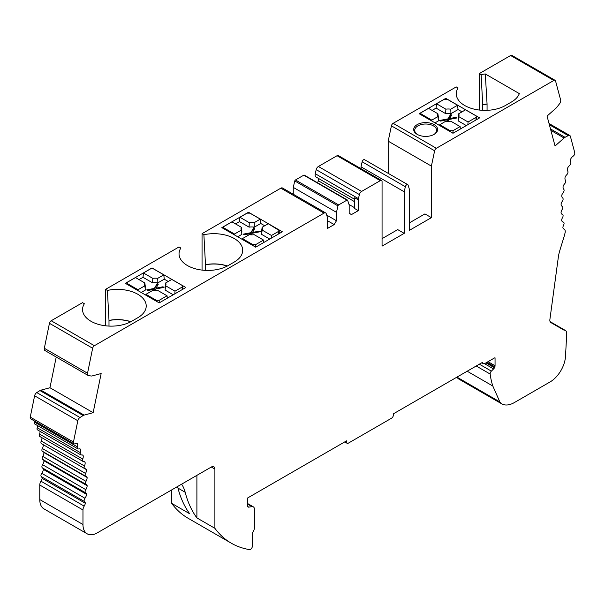 <?xml version="1.0" encoding="UTF-8"?>
<svg xmlns="http://www.w3.org/2000/svg" width="605" height="605" viewBox="0 0 605 605"><rect width="100%" height="100%" fill="white"/><g stroke="black" fill="none" stroke-linecap="round" stroke-linejoin="round"><path stroke-width="0.91" d="M181.606 484.181A50.918 29.395 -60 0 1 185.175 492.258A152.747 88.186 120 0 0 196.897 517.918L214.896 528.309A152.747 88.186 120 0 0 231.344 543.222A152.747 88.186 120 0 0 249.562 549.612A2.549 1.467 120 0 0 251.393 548.629A2.549 1.467 120 0 0 252.33 546.262L252.33 532.771A5.09 2.942 120 0 0 254.395 527.825L254.395 509.168A5.09 2.942 120 0 0 253.336 506.839A5.09 2.942 120 0 0 252.02 506.627L248.814 507.134A3.055 1.762 -60 0 1 248.027 507.005A3.055 1.762 -60 0 1 247.392 505.606L247.392 498.112L346.559 440.856L346.559 442.104A2.549 1.467 120 0 0 347.081 443.268A2.549 1.467 120 0 0 348.359 443.147L391.564 418.199A2.549 1.467 120 0 0 393.363 415.083L393.363 413.835L482.684 362.266A3.055 1.762 120 0 0 483.319 363.666A3.055 1.762 120 0 0 484.847 363.514L494.353 358.024A2.034 1.172 -60 0 1 495.056 357.835L495.056 365.745L488.016 361.677M485.966 362.864L494.474 367.779A3.055 1.762 120 0 1 493.604 368.937L484.499 363.681M482.714 104.627A26.733 15.435 180 0 1 487.063 104.022L487.063 104.143A26.733 15.435 0 0 0 482.714 104.748A2.284 1.316 60 0 0 482.714 104.627A33473.795 19326.196 60 0 1 481.119 74.665A28.768 16.607 180 0 1 485.308 73.969L519.324 93.609A28.768 16.607 180 0 1 511.497 101.973L505.379 105.512A28.768 16.607 180 0 1 474.57 109.233A28.768 16.607 180 0 1 456.291 94.433A28.768 16.607 180 0 1 458.076 87.967L456.23 86.908L393.159 123.322A2.549 1.467 120 0 0 391.42 125.848L388.191 141.162L431.395 166.103L434.624 150.789L391.42 125.848M456.828 377.195A25.455 14.702 -60 0 0 458.862 379.085L502.067 404.034A25.455 14.702 -60 0 0 514.386 402.552L550.096 381.929A21.848 12.614 120 0 0 565.509 356.368L566.741 333.484A6.617 3.819 120 0 0 565.365 330.451A6.617 3.819 120 0 0 563.989 330.149L550.883 322.578A5.09 2.942 120 0 1 549.885 319.523L558.347 257.08A30.552 17.636 120 0 1 559.807 250.553L563.799 237.538A50.918 29.395 120 0 0 565.07 232.88A5.09 2.942 120 0 0 564.178 229.197A5.09 2.942 120 0 0 564.019 229.113L563.701 228.932M564.019 229.113A5.09 2.942 120 0 1 563.852 229.03A5.09 2.942 120 0 1 562.884 227.556A5.09 2.942 120 0 1 563.671 224.931A2.549 1.467 120 0 0 563.542 222.224A2.549 1.467 120 0 0 563.247 222.118A5.09 2.942 120 0 1 562.658 221.906A5.09 2.942 120 0 1 561.637 220.091A5.09 2.942 120 0 1 562.589 217.46A2.549 1.467 120 0 0 562.574 214.548A2.549 1.467 120 0 0 562.408 214.473A5.09 2.942 120 0 1 562.09 214.329A5.09 2.942 120 0 1 561.039 212.158A5.09 2.942 120 0 1 562.151 209.534A2.549 1.467 120 0 0 562.249 206.426A2.549 1.467 120 0 0 562.211 206.411A5.09 2.942 120 0 1 562.136 206.365A5.09 2.942 120 0 1 561.092 203.809A5.09 2.942 120 0 1 562.355 201.231A2.549 1.467 120 0 0 562.658 197.979A5.09 2.942 120 0 1 561.795 195.135A5.09 2.942 120 0 1 563.202 192.609A2.549 1.467 120 0 0 563.747 189.267A5.09 2.942 120 0 1 563.149 186.189A5.09 2.942 120 0 1 564.684 183.746A2.549 1.467 120 0 0 565.463 180.335A5.09 2.942 120 0 1 565.138 177.046A5.09 2.942 120 0 1 566.787 174.709A2.549 1.467 120 0 0 567.8 171.26A5.09 2.942 120 0 1 567.747 167.797A5.09 2.942 120 0 1 569.502 165.573A2.549 1.467 120 0 0 570.734 162.117A5.09 2.942 120 0 1 570.961 158.502A5.09 2.942 120 0 1 573.132 156.181A2.549 1.467 120 0 0 574.75 152.634L570.386 136.352A3.29 1.898 120 0 0 569.789 135.497A3.29 1.898 120 0 0 568.231 135.618L565.047 137.312A4.659 2.692 120 0 0 564.079 138.008L555.057 145.994L547.049 116.092L555.934 108.212A4.659 2.692 120 0 0 556.963 107.123L559.655 103.621A3.29 1.898 120 0 0 560.669 100.067L555.556 80.994A2.549 1.467 120 0 0 555.087 80.329A2.549 1.467 120 0 0 553.817 80.457L436.364 148.27A2.549 1.467 120 0 0 434.624 150.789M358.304 210.638L358.304 199.854L354.704 197.774L354.704 208.559L358.304 210.638L351.482 214.571L349.183 213.399L349.183 204.982L347.663 200.3A1.021 0.59 120 0 0 347.489 200.066A1.021 0.59 120 0 0 346.975 200.119L338.671 204.913A1.021 0.59 120 0 0 337.983 205.889L336.463 212.332L336.463 220.742L334.164 224.576L327.343 228.516L327.343 217.732A4.651 2.685 120 0 0 327.199 216.696L326.254 213.716A3.259 1.883 120 0 0 325.687 212.945A3.259 1.883 120 0 0 324.053 213.104L94.388 345.705A2.549 1.467 120 0 0 92.648 348.246L87.536 373.224A3.29 1.898 120 0 0 88.141 375.471A3.29 1.898 120 0 0 88.549 375.607L91.242 376.007A4.659 2.692 120 0 0 92.27 375.902L101.156 373.527L93.14 412.686L49.943 387.737L56.22 357.041M382.065 238.65L397.727 229.605L404.208 233.349L404.208 191.77L405.35 186.726L362.145 161.777A2.034 1.172 120 0 1 364.543 159.697L407.747 184.638A2.034 1.172 120 0 0 405.35 186.726M409.252 222.95L424.914 213.913L431.395 217.656L431.395 166.103M450.112 130.695L452.994 130.695L460.11 126.581L450.786 121.197A10.716 6.186 0 0 1 445.84 121.197L439.752 124.713L450.112 130.695L450.112 131.595M450.143 119.276L455.724 118.202L455.709 117.37L456.783 117.998L449.19 119.457L448.078 121.363M447.488 119.79L448.048 119.684L450.589 115.252L451.322 115.668M447.057 121.318L447.488 119.714L440.569 121.083L439.525 120.493L448.048 118.852L450.589 114.421L451.678 115.041L449.674 118.535L455.709 117.37M439.661 125.56L439.752 124.713M147.839 290.491L153.42 289.424M153.693 290.498L153.889 289.334L157.255 284.289L157.981 284.713M156.324 301.214L156.324 300.307L145.964 294.325L152.778 290.4A10.716 6.186 0 0 0 157.716 290.4L167.048 295.784L159.206 300.307L159.206 302.878L125.364 283.337L152.006 267.954L152.006 268.514M156.324 300.307L159.206 300.307M145.873 295.179L145.964 294.325M167.048 295.784L167.313 298.197M460.11 126.581L460.382 128.994M421.413 115.026L420.838 113.286L421.435 112.469L428.559 108.363L437.884 113.748A10.716 6.186 0 0 0 437.627 115.638A10.716 6.186 0 0 0 437.884 116.606L438.474 120.856L434.995 122.868M421.435 114.133L431.796 120.115L437.884 116.606M431.864 121.061L431.796 120.115M449.674 119.367L449.674 118.535M450.589 115.252L450.589 114.421M448.048 119.684L448.048 118.852M446.619 121.287L447.488 119.714M438.179 118.746A10.187 5.876 180 0 1 438.474 117.809L437.884 113.748M445.84 109.157L436.515 103.765L436.069 108.106L445.681 113.657A10.187 5.876 180 0 1 450.952 113.657L450.786 109.157A10.716 6.186 0 0 0 445.84 109.157L445.681 113.657M466.311 125.568L458.151 120.856L458.741 116.606A10.716 6.186 0 0 0 458.998 115.638A10.716 6.186 0 0 0 458.741 113.748L458.151 117.809A10.187 5.876 180 0 1 458.446 118.746M467.877 124.668L468.073 121.991L458.741 116.606M450.952 113.657L458.038 109.566L457.592 105.225L450.786 109.157M436.515 103.765L444.35 99.243L447.231 99.243L457.592 105.225M475.984 119.987L475.908 117.461L468.073 121.991M475.908 117.461L476.506 116.606L475.908 115.797L465.548 109.815L458.741 113.748M138.076 290.68L138.008 289.734L127.647 283.753L127.05 282.898L127.647 282.089L135.49 277.566L144.814 282.951A10.716 6.186 0 0 0 144.557 284.834A10.716 6.186 0 0 0 144.814 285.802L145.412 290.052L141.207 292.48M138.008 289.734L144.814 285.802M153.239 290.453L153.889 289.334L147.847 290.498L146.773 289.863L154.366 288.411L157.255 283.458L158.329 284.093L156.067 288.154L162.987 286.778L164.038 287.375L155.508 289.016L154.63 290.551M162.987 287.572L162.987 286.778M156.067 288.91L156.067 288.154M157.255 284.289L157.255 283.458M154.366 289.243L154.366 288.411M152.778 278.353L152.611 282.853A10.187 5.876 180 0 1 157.882 282.853L157.716 278.353A10.716 6.186 0 0 0 152.778 278.353L143.446 272.968L143.007 277.309L152.611 282.853M173.249 294.771L165.082 290.052L165.679 285.802A10.716 6.186 0 0 0 165.936 284.834A10.716 6.186 0 0 0 165.679 282.951L165.082 287.012A10.187 5.876 180 0 1 165.377 287.942M174.815 293.864L175.004 291.187L165.679 285.802M145.117 287.942A10.187 5.876 180 0 1 145.412 287.012L144.814 282.951M157.882 282.853L164.25 279.177L163.804 274.836L153.443 268.862L150.569 268.862L143.446 272.968M157.716 278.353L163.804 274.836M165.679 282.951L171.767 279.434L182.12 285.416L182.718 286.226L182.12 287.08L175.004 291.187M250.183 234.793L250.379 233.621L244.337 234.793L249.91 233.712M249.729 234.748L253.745 228.584L254.471 229.008M458.038 109.566L462.016 111.857M436.069 108.106L432.091 110.405M139.029 279.608L143.007 277.309M164.25 279.177L168.228 281.476M214.896 528.309L214.896 469.117A5.09 2.942 120 0 0 213.845 466.788A5.09 2.942 120 0 0 211.296 467.037L97.367 532.816A20.366 11.76 120 0 1 87.188 533.822A20.366 11.76 120 0 1 82.968 524.505L39.764 499.556L39.764 485.021A5.09 2.942 -60 0 1 40.981 481.202A5.09 2.942 120 0 0 42.116 478.336A5.09 2.942 120 0 0 41.329 476.611A2.549 1.467 -60 0 1 41.753 473.314A5.09 2.942 120 0 0 43.363 469.427A5.09 2.942 120 0 0 42.41 467.892A2.549 1.467 -60 0 1 42.592 464.7A5.09 2.942 120 0 0 43.961 460.798A5.09 2.942 120 0 0 43.288 459.724M196.897 517.918L196.897 475.356M502.067 404.034A25.455 14.702 -60 0 1 499.851 401.902L492.825 386.028A96.739 55.857 -60 0 1 490.171 374.056A2.549 1.467 -60 0 1 491.366 371.122L493.604 368.937M486.942 362.304L494.867 366.88A3.055 1.762 120 0 0 495.056 365.745M252.814 245.509L252.814 244.601L242.454 238.62L249.26 234.687A10.716 6.186 0 0 0 254.206 234.687L263.538 240.072L255.696 244.601L255.696 247.165L221.853 227.631L248.496 212.249L248.496 212.809M252.814 244.601L255.696 244.601M262.162 227.238L268.249 223.729L279.207 230.52L278.61 231.367L271.494 235.481L262.162 230.097A10.716 6.186 0 0 0 262.426 229.129A10.716 6.186 0 0 0 262.162 227.238L261.572 231.307A10.187 5.876 180 0 1 261.867 232.237M254.372 227.147L260.74 223.472L260.294 219.131L249.933 213.149L247.052 213.149L239.935 217.263L249.26 222.648L249.101 227.147A10.187 5.876 180 0 1 254.372 227.147L254.206 222.648A10.716 6.186 0 0 0 249.26 222.648M254.206 222.648L260.294 219.131M244.337 234.793L243.263 234.158L250.856 232.698L253.745 227.752L254.818 228.38L252.557 232.441L259.477 231.072L260.528 231.662L251.998 233.311L251.12 234.846M259.477 231.866L259.477 231.072M252.557 233.197L252.557 232.441M253.745 228.584L253.745 227.752M250.856 233.53L250.856 232.698M269.739 239.058L261.572 234.347L262.162 230.097M271.305 238.158L271.494 235.481M263.538 240.072L263.803 242.484M242.363 239.467L242.454 238.62M234.566 234.967L234.498 234.029L241.304 230.097L241.902 234.347L237.697 236.774M241.607 232.237A10.187 5.876 180 0 1 241.902 231.307L241.304 227.238A10.716 6.186 0 0 0 241.047 229.129A10.716 6.186 0 0 0 241.304 230.097M239.935 217.263L239.497 221.604L249.101 227.147M241.304 227.238L231.98 221.853L224.137 226.383L223.54 227.193L224.115 228.932M234.498 234.029L224.137 228.047M417.586 134.59A10.95 6.322 180 0 1 414.72 130.332A10.95 6.322 180 0 1 418.978 125.326A10.95 6.322 180 0 1 433.407 125.863A10.95 6.322 180 0 1 436.613 130.332A10.95 6.322 180 0 1 433.755 134.59M482.714 110.322L482.714 104.748M487.063 110.329L487.063 104.143M434.125 124.615A11.964 6.905 180 0 1 434.125 134.378A11.964 6.905 180 0 1 417.208 134.378A11.964 6.905 180 0 1 417.208 124.615A11.964 6.905 180 0 1 434.125 124.615M487.063 104.022L485.308 73.969M445.794 98.895L445.794 98.335L419.152 113.717L452.994 133.259L452.994 130.695M445.794 98.335L479.636 117.877L452.994 133.259M108.998 326.08L108.998 320.514A2.284 1.316 60 0 0 108.998 320.393A33473.795 19326.196 60 0 1 107.403 290.43L105.565 289.364L179.012 246.961L180.85 248.027A28.768 16.607 180 0 0 179.065 254.493A28.768 16.607 180 0 0 197.343 269.293A28.768 16.607 180 0 0 228.153 265.565L234.271 262.033A28.768 16.607 180 0 0 242.673 250.954A28.768 16.607 180 0 0 203.893 234.725A33473.795 19326.196 60 0 0 205.488 264.68A2.284 1.316 60 0 1 205.488 264.801L205.488 270.374M152.006 267.954L185.848 287.496L159.206 302.878M107.403 290.43A28.768 16.607 180 0 1 146.191 306.667A28.768 16.607 180 0 1 137.789 317.738L131.663 321.27A28.768 16.607 180 0 1 100.854 324.998A28.768 16.607 180 0 1 82.575 310.199A28.768 16.607 180 0 1 84.36 303.733L82.522 302.666L51.183 320.756A2.549 1.467 120 0 0 49.444 323.304L44.331 348.283A3.29 1.898 -60 0 0 44.936 350.522L88.141 375.471M49.943 387.737L40.921 390.157A4.659 2.692 -60 0 0 39.953 390.588L36.769 392.562A3.29 1.898 -60 0 0 34.614 395.799L30.25 417.11A2.549 1.467 -60 0 0 30.719 418.849L73.923 443.79A2.549 1.467 120 0 0 75.073 443.73A5.09 2.942 120 0 1 77.243 443.548A5.09 2.942 120 0 1 77.47 446.898A2.549 1.467 120 0 0 77.879 448.865A2.549 1.467 120 0 0 78.703 448.933A5.09 2.942 120 0 1 80.352 449.069A5.09 2.942 120 0 1 80.45 449.137L80.238 449.008M73.923 443.79A2.549 1.467 120 0 1 73.455 442.051L77.818 420.74A3.29 1.898 120 0 1 79.973 417.503L83.157 415.537A4.659 2.692 120 0 1 84.125 415.098L93.14 412.686M171.691 489.906L171.691 503.368L189.698 513.758A152.747 88.186 -60 0 1 177.968 488.099A50.918 29.395 120 0 0 177.522 486.541M248.496 212.249L282.338 231.783L255.696 247.165M260.74 223.472L264.718 225.771M235.519 223.895L239.497 221.604M407.747 184.638A2.034 1.172 120 0 1 408.11 185.13L409.252 188.866L409.252 230.437L431.395 217.656M358.304 199.854A4.651 2.685 120 0 1 358.447 198.652L359.393 194.583A3.259 1.883 120 0 1 361.593 191.437L380.265 180.653A2.549 1.467 120 0 1 381.543 180.524A2.549 1.467 120 0 1 382.065 181.689L382.065 246.129L404.208 233.349M492.825 386.028L467.181 371.22M499.851 401.902L456.941 377.127M555.087 80.329L511.883 55.388A2.549 1.467 120 0 0 510.612 55.509L479.273 73.606L481.119 74.665M479.273 110.034L479.273 73.606M388.191 141.162L388.191 173.348M404.208 191.77L361.003 166.829L362.145 161.777M361.003 168.674L361.003 166.829M381.543 180.524L338.339 155.583A2.549 1.467 120 0 0 337.061 155.712L318.389 166.488A3.259 1.883 -60 0 0 316.188 169.642L315.25 173.711A4.651 2.685 -60 0 0 316.067 177.038L354.704 199.348M354.704 201.768L318.517 180.872L318.517 178.452M317.391 182.695L318.517 180.872M354.704 207.772L349.024 204.498M351.482 214.571L349.183 213.247M336.463 212.332L293.259 187.384L294.779 180.948A1.021 0.59 -60 0 1 295.467 179.972L303.77 175.178A1.021 0.59 -60 0 1 304.285 175.125L347.489 200.066M293.259 194.228L293.259 187.384M336.463 220.742L326.692 215.1M334.164 224.576L327.343 220.636M324.053 213.104L280.849 188.163A3.259 1.883 -60 0 1 282.482 188.004L325.687 212.945M203.893 234.725L202.047 233.659L202.047 270.095M105.565 325.8L105.565 289.364M280.849 188.163L202.047 233.659M77.879 448.865L34.674 423.923A2.549 1.467 -60 0 1 34.266 421.957A5.09 2.942 120 0 0 34.455 421.004M82.968 524.505L82.968 509.962A5.09 2.942 120 0 1 84.186 506.143A5.09 2.942 120 0 0 85.32 503.277A5.09 2.942 120 0 0 84.534 501.553A2.549 1.467 120 0 1 84.95 498.255A5.09 2.942 120 0 0 86.568 494.368A5.09 2.942 120 0 0 85.615 492.833A2.549 1.467 120 0 1 85.797 489.649A5.09 2.942 120 0 0 87.165 485.739A5.09 2.942 120 0 0 86.265 484.507A5.09 2.942 120 0 0 86.054 484.408A2.549 1.467 120 0 1 85.955 484.355A2.549 1.467 120 0 1 85.993 481.353A5.09 2.942 120 0 0 87.112 477.458A5.09 2.942 120 0 0 86.318 476.521A5.09 2.942 120 0 0 85.849 476.339A2.549 1.467 120 0 1 85.623 476.248A2.549 1.467 120 0 1 85.547 473.443A5.09 2.942 120 0 0 86.409 469.593A5.09 2.942 120 0 0 85.744 468.92A5.09 2.942 120 0 0 85.002 468.693A2.549 1.467 120 0 1 84.632 468.58A2.549 1.467 120 0 1 84.458 465.986A5.09 2.942 120 0 0 85.055 462.212A5.09 2.942 120 0 0 84.556 461.774A5.09 2.942 120 0 0 83.52 461.539A2.549 1.467 120 0 1 83.006 461.418A2.549 1.467 120 0 1 82.734 459.036A5.09 2.942 120 0 0 83.067 455.376A5.09 2.942 120 0 0 82.749 455.142A5.09 2.942 120 0 0 81.418 454.937A2.549 1.467 120 0 1 80.752 454.831A2.549 1.467 120 0 1 80.404 452.653A5.09 2.942 120 0 0 80.45 449.137M80.752 454.831L37.548 429.89A2.549 1.467 -60 0 1 37.2 427.712A5.09 2.942 120 0 0 37.555 425.587M83.067 455.376L82.386 454.983M83.006 461.418L39.801 436.477A2.549 1.467 -60 0 1 39.537 434.095A5.09 2.942 120 0 0 40.036 431.327M85.055 462.212L83.921 461.562M41.798 443.752A2.549 1.467 -60 0 1 41.427 443.639A2.549 1.467 -60 0 1 41.253 441.037A5.09 2.942 120 0 0 41.926 437.702M86.409 469.593L84.73 468.625M42.645 451.39A2.549 1.467 -60 0 1 42.418 451.3A2.549 1.467 -60 0 1 42.342 448.502A5.09 2.942 120 0 0 43.205 444.66M87.112 477.458L43.908 452.517A5.09 2.942 120 0 0 43.583 451.973M85.857 484.295L42.849 459.46A2.549 1.467 -60 0 1 42.751 459.414A2.549 1.467 -60 0 1 42.789 456.412A5.09 2.942 120 0 0 43.908 452.517M87.165 485.739L43.961 460.798M86.568 494.368L43.363 469.427M85.32 503.277L42.116 478.336M39.764 499.556A20.366 11.76 120 0 0 43.983 508.881L87.188 533.822M171.691 503.368A152.747 88.186 120 0 0 188.14 518.281L231.344 543.222M494.867 366.88L494.474 367.258L486.412 362.607M494.474 367.258A20.283 11.707 120 0 0 494.474 367.779M564.079 138.008L550.875 130.385M565.047 137.312L550.482 128.903M127.647 283.753L127.625 284.637M182.12 287.08L182.203 289.598M248.814 507.134L247.528 506.385M252.02 506.627L247.392 503.957M211.296 467.037L214.896 469.117M491.366 371.122L479.357 364.187M346.559 442.104L345.478 441.484M278.61 231.367L278.686 233.893M490.171 374.056L476.218 365.995M205.488 264.68A26.733 15.435 180 0 1 227.389 265.988M227.246 266.064A26.733 15.435 0 0 0 205.488 264.801M108.998 320.393A26.733 15.435 180 0 1 130.899 321.701M130.756 321.769A26.733 15.435 0 0 0 108.998 320.514M84.125 415.098L40.921 390.157M185.175 492.258L177.968 488.099M563.247 222.118L562.181 221.498M562.408 214.473L561.803 214.125M568.231 135.618L549.355 124.721M510.612 55.509L553.817 80.457M436.364 148.27L393.159 123.322M380.265 180.653L337.061 155.712M361.593 191.437L318.389 166.488M359.393 194.583L316.188 169.642M358.447 198.652L315.25 173.711M346.975 200.119L303.77 175.178M338.671 204.913L295.467 179.972M337.983 205.889L294.779 180.948M94.388 345.705L51.183 320.756M92.648 348.246L49.444 323.304M87.536 373.224L44.331 348.283M83.157 415.537L39.953 390.588M79.973 417.503L36.769 392.562M77.818 420.74L34.614 395.799M73.455 442.051L30.25 417.11M77.47 446.898L34.266 421.957M80.404 452.653L37.2 427.712M82.734 459.036L39.537 434.095M84.458 465.986L41.253 441.037M85.547 473.443L42.342 448.502M85.993 481.353L42.789 456.412M85.797 489.649L42.592 464.7M85.615 492.833L42.41 467.892M84.95 498.255L41.753 473.314M84.534 501.553L41.329 476.611M84.186 506.143L40.981 481.202M82.968 509.962L39.764 485.021M565.365 330.451L550.081 321.626M420.838 113.271L420.8 114.67M476.596 119.631L476.506 116.599M127.012 284.289L127.05 282.89M182.718 286.21L182.808 289.25M483.319 363.666L481.792 362.781M253.336 506.839L247.392 503.405M347.081 443.268L344.729 441.915M279.207 230.505L279.298 233.538M223.502 228.584L223.54 227.177M564.178 229.197L563.641 228.887M563.542 222.224L562.098 221.385M562.574 214.548L561.742 214.064M569.789 135.497L549.038 123.518M84.632 468.58L41.427 443.639M85.623 476.248L42.418 451.3M85.955 484.355L42.751 459.414"/></g></svg>
